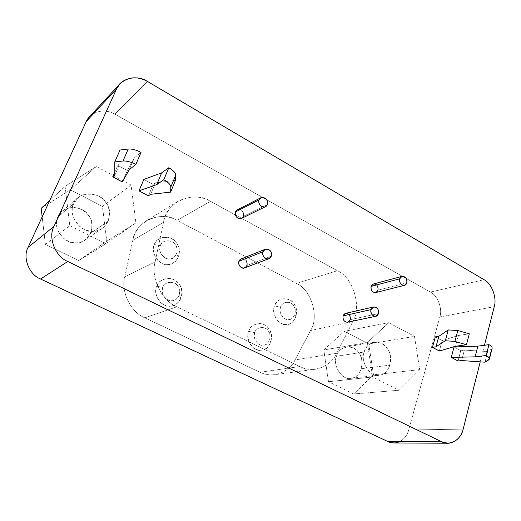 <?xml version="1.0" encoding="UTF-8"?>
<svg xmlns="http://www.w3.org/2000/svg" width="521" height="521" viewBox="0 0 521 521"><rect width="100%" height="100%" fill="white"/><g stroke="black" fill="none" stroke-linecap="round" stroke-linejoin="round"><path stroke-width="0.39" stroke-dasharray="2.6 1.95" d="M241.523 218.429L243.385 216.319L267.319 204.519L243.385 216.319C243.906 211.441 241.861 209.299 237.237 209.898M375.641 292.587L377.972 290.177L406.764 282.844L377.972 290.177C378.428 286.133 376.898 284.075 373.381 284.017M244.668 267.866L246.954 265.476L271.278 256.189L246.954 265.476C247.553 260.774 245.625 258.592 241.177 258.93M347.624 322.219L350.242 319.653L378.396 313.603L350.242 319.653C350.757 315.57 349.22 313.466 345.638 313.349M458.408 335.498L469.304 333.798L458.408 335.498L455.543 346.27L458.408 335.498L442.186 340.571L458.408 335.498M439.346 351.017L442.186 340.571L435.322 336.866L442.186 340.571L439.346 351.017M491.459 349.063L492.111 348.288L491.459 349.063L488.763 359.835L491.459 349.063L487.669 351.538L491.459 349.063M484.986 362.193L487.669 351.538L484.986 362.193M464.374 350.125L487.669 351.538L464.374 350.125L461.645 360.558L464.374 350.125L460.766 350.607L464.374 350.125M458.037 360.988L460.766 350.607L454.045 346.979L460.766 350.607L458.037 360.988M119.889 163.581L117.779 165.352L114.815 172.106L117.779 165.352L119.889 163.581L114.828 175.134L119.889 163.581L120.012 150.035L119.889 163.581M134.346 157.883L141.028 152.412L134.346 157.883L129.215 169.729L134.346 157.883L127.339 170.517L134.346 157.883M122.37 181.979L127.339 170.517L117.779 165.352L127.339 170.517L122.37 181.979M155.453 182.845L175.427 180.403L155.453 182.845L150.66 194.294L155.453 182.845L153.154 184.46L155.453 182.845M148.381 195.85L153.154 184.46L143.829 179.426L153.154 184.46L148.381 195.85M160.39 245.612C161.712 239.647 172.607 239.093 175.375 244.766C179.699 249.305 175.629 259.601 169.709 258.957C164.063 260.389 157.231 250.647 160.39 245.612L154.366 244.564C156.079 238.826 165.177 234.697 171.871 238.846C178.234 242.695 180.455 248.719 178.534 256.912L176.573 253.903C177.869 248.393 176.378 244.349 172.099 241.77C166.518 239.745 162.611 241.028 160.39 245.612C158.755 250.529 160.468 254.71 165.528 258.155C170.106 260.09 173.793 258.67 176.573 253.903L178.534 256.912C174.398 264.036 168.908 266.166 162.051 263.307C154.776 260.331 151.598 249.754 154.366 244.564L160.39 245.612M280.552 307.13C281.574 301.405 291.089 300.5 293.636 305.814C297.517 309.982 294.183 319.933 288.992 319.516C284.082 321.073 277.901 312.027 280.552 307.13L274.508 305.951C277.283 299.315 282.349 297.296 289.702 299.907C295.361 303.352 297.432 309.018 295.928 316.892L294.879 314.469C295.895 309.181 294.502 305.378 290.705 303.066C285.775 301.327 282.389 302.681 280.552 307.13C279.23 311.864 280.819 315.785 285.319 318.898C289.363 320.578 292.555 319.106 294.879 314.469L295.928 316.892C292.463 323.821 287.696 326.035 281.64 323.541C275.212 320.949 272.203 310.985 274.508 305.951L280.552 307.13M162.858 287.41C164.187 281.32 175.134 280.487 177.915 286.179C182.265 290.672 178.182 301.223 172.236 300.715C166.557 302.31 159.686 292.594 162.858 287.41L156.782 286.211C158.508 280.35 167.651 275.935 174.379 279.979C180.774 283.724 183.014 289.78 181.087 298.149L179.126 295.414C180.422 289.793 178.924 285.729 174.62 283.216C169.012 281.301 165.092 282.695 162.858 287.41C161.217 292.437 162.943 296.638 168.029 300.011C172.633 301.854 176.332 300.324 179.126 295.414L181.087 298.149C176.932 305.475 171.409 307.774 164.519 305.046C157.205 302.2 154.008 291.545 156.782 286.211L162.858 287.41M254.795 332.645C255.896 326.745 265.775 325.664 268.38 331.076C272.392 335.296 268.875 345.566 263.496 345.221C258.39 346.901 252.021 337.712 254.795 332.645L248.706 331.356C250.165 325.664 258.351 321.177 264.505 324.902C270.353 328.354 272.476 334.13 270.874 342.245L269.631 339.939C270.712 334.495 269.285 330.614 265.358 328.302C260.253 326.602 256.736 328.048 254.795 332.645C253.401 337.523 255.03 341.529 259.679 344.648C263.873 346.309 267.188 344.739 269.631 339.939L270.874 342.245C267.24 349.409 262.291 351.76 256.013 349.298C249.357 346.745 246.29 336.566 248.706 331.356L254.795 332.645M296.332 283.404C311.18 289.272 319.581 317.074 310.549 330.529L295.094 359.913C289.448 372.443 271.982 378.858 259.979 372.268L144.838 317.83C130.738 312.229 120.546 291.48 124.766 276.781L132.809 240.292C134.959 221.438 161.731 209.924 177.036 220.331L296.332 283.404L177.036 220.331L210.536 201.321L337.354 270.718L296.332 283.404L337.354 270.718C353.036 277.179 362.128 307.188 352.763 321.652L336.761 353.31C332.385 362.023 325.306 367.318 315.531 369.194C309.891 369.832 304.642 368.946 299.783 366.537L176.84 306.81C161.712 300.624 150.654 277.954 155.082 262.004L163.47 222.434C165.137 213.851 169.937 206.844 177.863 201.406C189.41 195.557 200.298 195.531 210.536 201.321L177.036 220.331C167.456 215.095 157.238 215.238 146.388 220.761C138.944 225.86 134.418 232.373 132.809 240.292L163.47 222.434L132.809 240.292L124.766 276.781L155.082 262.004L124.766 276.781C120.546 291.48 130.738 312.229 144.838 317.83L176.84 306.81L144.838 317.83L259.979 372.268L299.783 366.537L259.979 372.268C264.551 374.475 269.507 375.276 274.847 374.671C284.121 372.912 290.868 367.989 295.094 359.913L336.761 353.31L295.094 359.913L310.549 330.529L352.763 321.652L310.549 330.529C319.581 317.074 311.18 289.272 296.332 283.404M248.706 331.356C244.525 338.943 254.085 352.684 261.718 350.145C269.761 350.613 274.971 335.316 269.012 329.038C265.143 320.982 250.38 322.538 248.706 331.356M156.782 286.211C152.008 293.968 162.324 308.504 170.81 306.081C179.699 306.797 185.743 291.076 179.276 284.394C175.16 275.928 158.807 277.113 156.782 286.211M274.508 305.951C270.516 313.277 279.797 326.804 287.136 324.453C294.899 325.032 299.842 310.21 294.065 303.997C290.295 296.091 276.071 297.387 274.508 305.951M154.366 244.564C149.612 252.086 159.862 266.667 168.309 264.486C177.153 265.41 183.177 250.06 176.743 243.314C172.653 234.873 156.378 235.642 154.366 244.564M364.231 352.014C365.911 341.04 382.766 338.917 387.416 348.823C394.404 356.494 388.927 375.524 379.698 375.107C371.03 378.415 359.646 361.502 364.231 352.014C359.803 361.183 370.464 377.94 379.216 375.172C383.873 374.833 387.448 371.493 389.936 365.143L361.32 368.712C358.871 374.768 355.381 377.959 350.861 378.292C342.356 380.942 332.124 365.013 336.468 356.266L364.231 352.014L336.468 356.266C337.829 351.499 341.092 348.393 346.27 346.947C357.074 346.133 364.166 356.559 361.32 368.712L389.936 365.143C392.788 352.404 385.416 341.45 374.28 342.258C368.953 343.762 365.599 347.012 364.231 352.014M328.484 381.737L323.808 349.923L344.303 331.33L368.783 343.971L373.479 374.801L353.687 393.961L328.484 381.737L372.606 376.963L367.37 342.577L323.808 349.923L328.484 381.737L353.687 393.961L399.19 390.242L372.606 376.963L328.484 381.737M336.468 356.266C331.975 365.312 342.909 381.392 351.33 378.226C360.278 378.611 365.709 360.454 358.969 353.166C354.521 343.73 338.155 345.814 336.468 356.266M419.724 369.636L399.19 390.242L353.687 393.961L373.479 374.801L419.724 369.636L373.479 374.801L368.783 343.971L414.482 336.39L419.724 369.636L414.482 336.39L368.783 343.971L344.303 331.33L388.705 322.629L414.482 336.39L388.705 322.629L344.303 331.33L323.808 349.923L367.37 342.577L388.705 322.629L367.37 342.577L372.606 376.963L399.19 390.242L419.724 369.636M73.728 203.613C76.854 191.5 100.214 191.057 105.874 202.662C114.92 212.021 106.056 232.724 93.383 231.246C81.217 234.014 66.708 213.747 73.728 203.613C70.374 211.292 72.51 219.041 80.143 226.863C88.088 232.21 95.467 232.698 102.285 228.335L105.685 225.261L108.173 221.21L90.752 233.187L85.112 239.973C78.593 244.147 71.559 243.73 64.005 238.716C56.75 231.363 54.738 224.043 57.955 216.756L73.728 203.613L57.955 216.756L62.188 211.174C69.97 206.003 77.701 206.296 85.366 212.06C91.462 217.166 93.259 224.206 90.752 233.187L108.173 221.21C110.765 211.754 108.863 204.304 102.455 198.872C96.372 193.017 84.337 192.067 78.157 197.752L73.728 203.613M45.386 244.401L42.181 216.86L45.386 244.401L69.788 225.717L65.086 186.329L49.762 200.461L65.086 186.329L96.339 166.492L131.064 185.033L135.883 222.923L105.867 243.737L69.788 225.717L45.386 244.401L78.743 260.585L45.386 244.401M41.192 208.361L70.25 189.774L102.461 206.414L106.753 241.197L78.743 260.585L105.867 243.737L78.743 260.585L106.753 241.197L135.883 222.923L106.753 241.197L102.461 206.414L131.064 185.033L102.461 206.414L70.25 189.774L96.339 166.492L70.25 189.774L41.192 208.361M57.955 216.756C51.24 226.394 65.001 245.476 76.607 242.786C88.694 244.108 97.225 224.434 88.616 215.622C83.243 204.662 60.964 205.261 57.955 216.756M393.889 442.967C401.398 442.225 406.328 437.9 408.692 429.994L463.162 429.122L408.692 429.994L439.835 316.963L494.24 306.667L439.835 316.963C442.739 308.849 437.62 295.374 430.379 292.086L484.042 279.692L430.379 292.086L114.854 114.125L147.436 81.445L114.854 114.125C105.483 109.26 96.991 110.159 89.378 116.828M484.445 345.254L480.232 361.861L484.445 345.254M93.845 113.344C101.061 110.035 108.062 110.296 114.854 114.125L430.379 292.086C437.62 295.374 442.739 308.849 439.835 316.963L408.692 429.994C407.305 435.217 404.283 439.112 399.633 441.671M96.339 166.492L65.086 186.329L69.788 225.717L105.867 243.737L135.883 222.923L131.064 185.033L96.339 166.492M352.763 321.652C362.128 307.188 353.036 277.179 337.354 270.718L210.536 201.321C194.183 189.859 165.658 201.979 163.47 222.434L155.082 262.004C150.654 277.954 161.712 300.624 176.84 306.81L299.783 366.537C312.548 373.72 330.933 366.83 336.761 353.31L352.763 321.652M349.07 314.547L349.565 315.172M244.414 259.113L246.296 260.774M376.572 284.948L377.302 285.821M239.973 209.637L242.74 211.682M177.863 201.406L146.388 220.761M315.531 369.194L274.847 374.671M350.861 378.292L379.216 375.172M374.28 342.258L346.27 346.947M85.112 239.973L102.285 228.335M78.157 197.752L62.188 211.174"/><path stroke-width="0.78" d="M259.061 199.869C257.14 205.066 265.3 210.308 267.319 204.512C269.487 198.814 260.988 194.711 259.061 199.869L260.917 197.72C265.703 197.127 267.84 199.393 267.325 204.512L265.404 206.713C262.63 208.973 257.218 203.411 259.061 199.869L235.44 211.962L259.061 199.869M260.917 197.72L237.237 209.898L235.44 211.962C233.649 215.349 238.839 220.598 241.523 218.429L265.378 206.726M399.659 278.846C398.181 283.834 405.214 288.393 406.764 282.844C408.444 277.367 401.15 273.896 399.659 278.846L401.997 276.364C405.618 276.449 407.207 278.605 406.771 282.844L404.381 285.352C400.975 285.228 399.405 283.059 399.659 278.846L371.089 286.4L399.659 278.846M401.997 276.364L373.381 284.017L371.089 286.4C370.815 290.418 372.333 292.483 375.641 292.587L404.381 285.352M262.962 251.728C261.041 257.087 269.246 262.161 271.278 256.189C273.453 250.308 264.902 246.407 262.962 251.728L265.248 249.272C269.865 248.947 271.877 251.252 271.278 256.189L268.914 258.69C266.133 260.578 261.164 255.121 262.962 251.728L238.963 261.281L262.962 251.728M265.248 249.272L241.177 258.93L238.963 261.281C237.218 264.518 241.972 269.683 244.668 267.866L268.895 258.696M370.991 309.63C369.409 314.814 376.742 319.38 378.396 313.603C380.193 307.911 372.58 304.479 370.991 309.63L373.616 306.973C377.308 307.11 378.904 309.324 378.402 313.603L375.719 316.286C372.228 316.071 370.646 313.85 370.991 309.63L343.072 315.889L370.991 309.63M373.55 306.986L345.638 313.349L343.072 315.889C342.72 319.92 344.238 322.03 347.624 322.219L375.661 316.299M432.443 347.338L439.346 351.017L455.543 346.27L466.445 344.733L454.905 341.424L445.318 340.734L435.96 346.83L432.443 347.338L435.96 346.83L438.845 336.299L435.322 336.866L432.443 347.338L435.322 336.866L438.845 336.299L435.96 346.83L445.318 340.734L448.242 329.93L438.845 336.299L448.242 329.93L445.318 340.734L454.905 341.424L457.803 330.529L448.242 329.93L457.803 330.529L454.905 341.424L466.445 344.733L469.304 333.798L457.803 330.529L469.304 333.798L466.445 344.733L455.543 346.27L439.346 351.017L432.443 347.338M488.932 344.642L477.848 346.152L475.106 356.846L486.197 355.504L488.932 344.642L486.197 355.504C488.438 356.742 489.519 357.894 489.44 358.962L484.986 362.193L461.645 360.558L458.037 360.988L461.645 360.558L484.986 362.193L488.763 359.835C490.163 358.754 489.31 357.308 486.197 355.504L475.106 356.846L451.277 357.38L458.037 360.988L451.277 357.38L475.106 356.846L477.848 346.152L454.045 346.979L451.277 357.38L454.045 346.979L477.848 346.152L488.932 344.642C491.264 345.957 492.325 347.168 492.111 348.288L492.143 348.165C492.234 347.064 491.16 345.892 488.932 344.642M112.731 176.84L122.37 181.979L129.215 169.729L135.838 164.454C130.953 161.927 126.675 160.774 122.982 161.009L114.776 161.914L114.828 175.134L112.731 176.84L114.828 175.134L114.776 161.914L120.012 150.035L114.776 161.914L122.982 161.009L128.231 149.013L120.012 150.035L128.231 149.013L122.982 161.009C126.675 160.774 130.953 161.927 135.838 164.454L141.028 152.412C136.183 149.872 131.917 148.739 128.231 149.013C131.917 148.739 136.183 149.872 141.028 152.412L135.838 164.454L129.215 169.729L122.37 181.979L112.731 176.84L114.815 172.106L112.731 176.84M168.784 167.749L161.666 172.861L156.749 184.623L163.815 179.706L168.784 167.749L163.815 179.706C168.342 182.311 170.686 184.747 170.836 187.019L175.714 175.167C175.584 172.842 173.278 170.367 168.784 167.749C173.278 170.367 175.584 172.842 175.714 175.167L170.836 187.019L170.621 192.125L175.427 180.403L175.714 175.167L175.427 180.403L170.621 192.125L150.66 194.294L148.381 195.85L150.66 194.294L170.621 192.125L170.836 187.019C170.686 184.747 168.342 182.311 163.815 179.706L156.749 184.623L138.983 190.842L148.381 195.85L138.983 190.842L156.749 184.623L161.666 172.861L143.829 179.426L138.983 190.842L143.829 179.426L161.666 172.861L168.784 167.749M42.181 216.86L41.192 208.361L42.181 216.86M49.762 200.461L41.192 208.361L49.762 200.461M119.921 83.861L89.378 116.828L86.265 121.491L116.58 88.902L119.921 83.861C128.12 76.724 137.29 75.923 147.436 81.445L484.042 279.692C491.635 283.313 497.151 297.921 494.24 306.667L484.445 345.254L494.24 306.667C497.151 297.921 491.635 283.313 484.042 279.692L147.436 81.445C137.238 74.353 120.312 78.241 116.58 88.902L86.265 121.491C87.756 118.15 90.283 115.434 93.845 113.344M399.633 441.671C395.556 443.391 391.72 443.384 388.125 441.645L40.553 279.002C29.202 274.788 22.318 257.348 28.082 247.364L54.002 226.394C47.75 237.348 55.376 256.723 67.795 261.496C55.376 256.723 47.75 237.348 54.002 226.394L28.082 247.364C22.318 257.348 29.202 274.788 40.553 279.002L67.795 261.496L441.717 441.788L67.795 261.496L40.553 279.002L388.125 441.645L441.717 441.788C449.649 446.556 461.293 439.496 463.162 429.122L480.232 361.861L463.162 429.122C460.792 437.718 455.667 442.427 447.793 443.234L441.717 441.788L388.125 441.645L393.889 442.967L447.793 443.234M28.082 247.364L86.265 121.491L28.082 247.364M54.002 226.394L116.58 88.902L54.002 226.394M349.565 315.172C351.095 318.722 350.353 321.086 347.338 322.265C344.068 321.809 342.642 319.686 343.072 315.889C344.427 313.069 346.426 312.62 349.07 314.547M246.296 260.774C247.944 264.538 247.045 266.98 243.62 268.1C239.94 267.494 238.384 265.228 238.963 261.281C239.907 259.002 241.731 258.279 244.414 259.113M377.302 285.821C378.787 289.292 378.09 291.571 375.211 292.659C372.072 292.151 370.698 290.067 371.089 286.4C372.215 283.815 374.039 283.333 376.572 284.948M242.74 211.682C244.369 215.427 243.476 217.798 240.07 218.794C236.41 218.097 234.867 215.818 235.44 211.962C236.137 210.113 237.648 209.338 239.973 209.637M492.143 348.165L489.44 358.962"/></g></svg>
